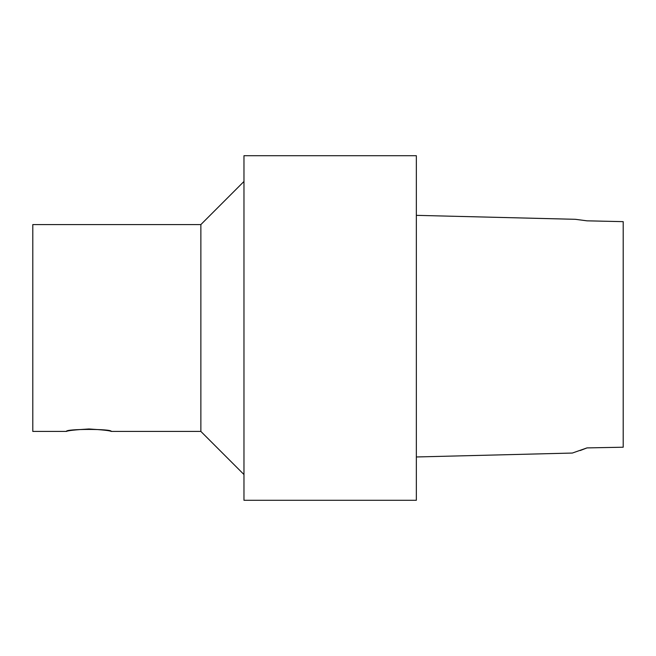 <?xml version="1.0" encoding="UTF-8"?>
<svg xmlns="http://www.w3.org/2000/svg" width="656" height="656" viewBox="0 0 656 656"><rect width="100%" height="100%" fill="white"/><g stroke="black" fill="none" stroke-linecap="round" stroke-linejoin="round"><path stroke-width="0.98" d="M111.233 431.427C112.619 428.762 65.026 428.762 66.412 431.427C67.74 430.615 75.21 429.795 88.822 428.975C102.434 429.795 109.905 430.615 111.233 431.427L200.867 431.427L200.867 224.573L243.966 181.474M416.347 500.29L416.347 155.71L243.966 155.71L243.966 500.29L416.347 500.29M200.867 431.427L243.966 474.526M66.412 431.427L32.8 431.427L32.8 224.573L200.867 224.573M572.36 453.05L416.347 456.97L572.36 453.05L586.997 447.9L623.2 447.22L586.997 447.909L580.199 450.533M623.2 221.646L586.997 220.834L575.353 219.309L416.347 215.348L575.378 219.301L586.997 220.826L623.2 221.646L623.2 447.212M574.935 219.301L575.378 219.309"/></g></svg>
